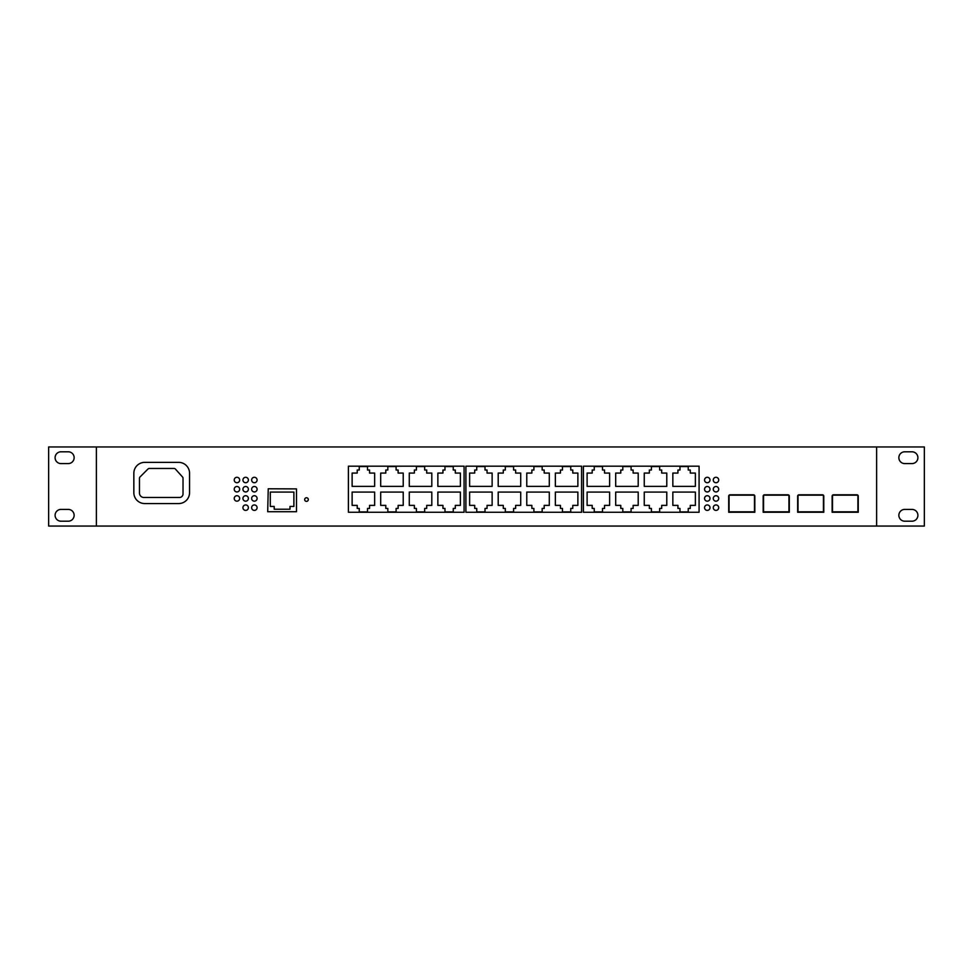 <?xml version="1.0" encoding="UTF-8"?>
<svg xmlns="http://www.w3.org/2000/svg" width="973" height="973" viewBox="0 0 973 973"><rect width="100%" height="100%" fill="white"/><g stroke="black" fill="none" stroke-linecap="round" stroke-linejoin="round"><path stroke-width="1.46" d="M308.307 499.563A1.812 1.812 0 0 0 306.495 497.75A1.812 1.812 0 0 0 304.683 499.563A1.812 1.812 0 0 0 306.495 501.375A1.812 1.812 0 0 0 308.307 499.563M709.998 498.444A2.724 2.724 0 0 0 707.274 495.719A2.724 2.724 0 0 0 704.549 498.444A2.724 2.724 0 0 0 707.274 501.168A2.724 2.724 0 0 0 709.998 498.444M718.706 498.444A2.724 2.724 0 0 0 715.982 495.719A2.724 2.724 0 0 0 713.27 498.444A2.724 2.724 0 0 0 715.982 501.168A2.724 2.724 0 0 0 718.706 498.444M709.998 507.663A2.724 2.724 0 0 0 707.274 504.938A2.724 2.724 0 0 0 704.549 507.663A2.724 2.724 0 0 0 707.274 510.387A2.724 2.724 0 0 0 709.998 507.663M718.706 507.663A2.724 2.724 0 0 0 715.982 504.938A2.724 2.724 0 0 0 713.27 507.663A2.724 2.724 0 0 0 715.982 510.387A2.724 2.724 0 0 0 718.706 507.663M709.998 480.005A2.724 2.724 0 0 0 707.274 477.281A2.724 2.724 0 0 0 704.549 480.005A2.724 2.724 0 0 0 707.274 482.73A2.724 2.724 0 0 0 709.998 480.005M718.706 480.005A2.724 2.724 0 0 0 715.982 477.281A2.724 2.724 0 0 0 713.27 480.005A2.724 2.724 0 0 0 715.982 482.73A2.724 2.724 0 0 0 718.706 480.005M709.998 489.224A2.724 2.724 0 0 0 707.274 486.5A2.724 2.724 0 0 0 704.549 489.224A2.724 2.724 0 0 0 707.274 491.949A2.724 2.724 0 0 0 709.998 489.224M718.706 489.224A2.724 2.724 0 0 0 715.982 486.5A2.724 2.724 0 0 0 713.27 489.224A2.724 2.724 0 0 0 715.982 491.949A2.724 2.724 0 0 0 718.706 489.224M239.662 498.444A2.724 2.724 0 0 0 236.95 495.719A2.724 2.724 0 0 0 234.225 498.444A2.724 2.724 0 0 0 236.95 501.168A2.724 2.724 0 0 0 239.662 498.444M257.091 498.444A2.724 2.724 0 0 0 254.367 495.719A2.724 2.724 0 0 0 251.642 498.444A2.724 2.724 0 0 0 254.367 501.168A2.724 2.724 0 0 0 257.091 498.444M248.383 498.444A2.724 2.724 0 0 0 245.658 495.719A2.724 2.724 0 0 0 242.934 498.444A2.724 2.724 0 0 0 245.658 501.168A2.724 2.724 0 0 0 248.383 498.444M248.383 507.663A2.724 2.724 0 0 0 245.658 504.938A2.724 2.724 0 0 0 242.934 507.663A2.724 2.724 0 0 0 245.658 510.387A2.724 2.724 0 0 0 248.383 507.663M257.091 507.663A2.724 2.724 0 0 0 254.367 504.938A2.724 2.724 0 0 0 251.642 507.663A2.724 2.724 0 0 0 254.367 510.387A2.724 2.724 0 0 0 257.091 507.663M257.091 489.224A2.724 2.724 0 0 0 254.367 486.5A2.724 2.724 0 0 0 251.642 489.224A2.724 2.724 0 0 0 254.367 491.949A2.724 2.724 0 0 0 257.091 489.224M257.091 480.005A2.724 2.724 0 0 0 254.367 477.281A2.724 2.724 0 0 0 251.642 480.005A2.724 2.724 0 0 0 254.367 482.73A2.724 2.724 0 0 0 257.091 480.005M239.662 489.224A2.724 2.724 0 0 0 236.95 486.5A2.724 2.724 0 0 0 234.225 489.224A2.724 2.724 0 0 0 236.95 491.949A2.724 2.724 0 0 0 239.662 489.224M239.662 480.005A2.724 2.724 0 0 0 236.95 477.281A2.724 2.724 0 0 0 234.225 480.005A2.724 2.724 0 0 0 236.95 482.73A2.724 2.724 0 0 0 239.662 480.005M248.383 480.005A2.724 2.724 0 0 0 245.658 477.281A2.724 2.724 0 0 0 242.934 480.005A2.724 2.724 0 0 0 245.658 482.73A2.724 2.724 0 0 0 248.383 480.005M248.383 489.224A2.724 2.724 0 0 0 245.658 486.5A2.724 2.724 0 0 0 242.934 489.224A2.724 2.724 0 0 0 245.658 491.949A2.724 2.724 0 0 0 248.383 489.224M912.005 451.8A5.899 5.899 0 0 1 917.904 457.699A5.899 5.899 0 0 1 912.005 463.586L904.756 463.586A5.899 5.899 0 0 1 898.857 457.699A5.899 5.899 0 0 1 904.756 451.8L912.005 451.8M912.005 509.414A5.899 5.899 0 0 1 917.904 515.301A5.899 5.899 0 0 1 912.005 521.2L904.756 521.2A5.899 5.899 0 0 1 898.857 515.301A5.899 5.899 0 0 1 904.756 509.414L912.005 509.414M74.143 457.699A5.899 5.899 0 0 0 68.244 451.8L60.995 451.8A5.899 5.899 0 0 0 55.096 457.699A5.899 5.899 0 0 0 60.995 463.586L68.244 463.586A5.899 5.899 0 0 0 74.143 457.699M74.143 515.301A5.899 5.899 0 0 0 68.244 509.414L60.995 509.414A5.899 5.899 0 0 0 55.096 515.301A5.899 5.899 0 0 0 60.995 521.2L68.244 521.2A5.899 5.899 0 0 0 74.143 515.301M96.376 526.052L876.624 526.052L876.624 446.948L48.65 446.948L48.65 526.052L96.376 526.052L96.376 446.948M876.624 446.948L924.35 446.948L924.35 526.052L876.624 526.052M144.734 462.37A10.885 10.885 0 0 0 133.848 473.255L133.848 492.679A10.885 10.885 0 0 0 144.734 503.564L178.667 503.564A10.885 10.885 0 0 0 189.553 492.679L189.553 473.255A10.885 10.885 0 0 0 178.667 462.37L144.734 462.37M139.467 478.278L139.467 493.031A4.451 4.451 0 0 0 143.919 497.483L179.482 497.483A3.539 3.539 0 0 0 183.021 493.943L183.021 478.217A1.812 1.812 0 0 0 182.547 477.001L175.395 469.047A1.812 1.812 0 0 0 174.045 468.451L149.295 468.451A1.812 1.812 0 0 0 148.005 468.986L140.003 476.989A1.812 1.812 0 0 0 139.467 478.278M464.085 512.272L464.085 466.176L348.407 466.176L348.407 512.272L464.085 512.272M444.977 508.429L444.977 511.907L453.26 511.907L453.26 508.429L455.291 508.429L455.291 505.376L460.375 505.376L460.375 492.07L437.862 492.07L437.862 505.376L442.946 505.376L442.946 508.429L444.977 508.429M453.26 470.032L453.26 466.541L444.977 466.541L444.977 470.032L442.946 470.032L442.946 473.073L437.862 473.073L437.862 486.378L460.375 486.378L460.375 473.073L455.291 473.073L455.291 470.032L453.26 470.032M416.408 508.429L416.408 511.907L424.678 511.907L424.678 508.429L426.709 508.429L426.709 505.376L431.805 505.376L431.805 492.07L409.28 492.07L409.28 505.376L414.376 505.376L414.376 508.429L416.408 508.429M424.678 470.032L424.678 466.541L416.408 466.541L416.408 470.032L414.376 470.032L414.376 473.073L409.28 473.073L409.28 486.378L431.805 486.378L431.805 473.073L426.709 473.073L426.709 470.032L424.678 470.032M396.096 466.541L387.826 466.541L387.826 470.032L385.795 470.032L385.795 473.073L380.698 473.073L380.698 486.378L403.223 486.378L403.223 473.073L398.127 473.073L398.127 470.032L396.096 470.032L396.096 466.541M387.826 508.429L387.826 511.907L396.096 511.907L396.096 508.429L398.127 508.429L398.127 505.376L403.223 505.376L403.223 492.07L380.698 492.07L380.698 505.376L385.795 505.376L385.795 508.429L387.826 508.429M359.244 508.429L359.244 511.907L367.514 511.907L367.514 508.429L369.558 508.429L369.558 505.376L374.641 505.376L374.641 492.07L352.129 492.07L352.129 505.376L357.213 505.376L357.213 508.429L359.244 508.429M367.514 470.032L367.514 466.541L359.244 466.541L359.244 470.032L357.213 470.032L357.213 473.073L352.129 473.073L352.129 486.378L374.641 486.378L374.641 473.073L369.558 473.073L369.558 470.032L367.514 470.032M268.244 488.787L267.697 511.713L296.485 511.713L296.485 488.896L268.244 488.787M289.99 506.447L289.99 509.22L274.204 509.22L274.204 506.447L270.299 506.447L270.299 492.07L293.882 492.07L293.882 506.447L289.99 506.447M581.586 512.272L581.586 466.176L465.909 466.176L465.909 512.272L581.586 512.272M562.479 508.429L562.479 511.907L570.75 511.907L570.75 508.429L572.781 508.429L572.781 505.376L577.877 505.376L577.877 492.07L555.352 492.07L555.352 505.376L560.448 505.376L560.448 508.429L562.479 508.429M570.75 466.541L562.479 466.541L562.479 470.032L560.448 470.032L560.448 473.073L555.352 473.073L555.352 486.378L577.877 486.378L577.877 473.073L572.781 473.073L572.781 470.032L570.75 470.032L570.75 466.541M533.897 508.429L533.897 511.907L542.168 511.907L542.168 508.429L544.199 508.429L544.199 505.376L549.295 505.376L549.295 492.07L526.77 492.07L526.77 505.376L531.866 505.376L531.866 508.429L533.897 508.429M542.168 466.541L533.897 466.541L533.897 470.032L531.866 470.032L531.866 473.073L526.77 473.073L526.77 486.378L549.295 486.378L549.295 473.073L544.199 473.073L544.199 470.032L542.168 470.032L542.168 466.541M505.315 508.429L505.315 511.907L513.586 511.907L513.586 508.429L515.629 508.429L515.629 505.376L520.713 505.376L520.713 492.07L498.2 492.07L498.2 505.376L503.284 505.376L503.284 508.429L505.315 508.429M513.586 466.541L505.315 466.541L505.315 470.032L503.284 470.032L503.284 473.073L498.2 473.073L498.2 486.378L520.713 486.378L520.713 473.073L515.629 473.073L515.629 470.032L513.586 470.032L513.586 466.541M476.734 508.429L476.734 511.907L485.016 511.907L485.016 508.429L487.047 508.429L487.047 505.376L492.131 505.376L492.131 492.07L469.618 492.07L469.618 505.376L474.702 505.376L474.702 508.429L476.734 508.429M485.016 466.541L476.734 466.541L476.734 470.032L474.702 470.032L474.702 473.073L469.618 473.073L469.618 486.378L492.131 486.378L492.131 473.073L487.047 473.073L487.047 470.032L485.016 470.032L485.016 466.541M699.076 512.272L699.076 466.176L583.399 466.176L583.399 512.272L699.076 512.272M679.969 508.429L679.969 511.907L688.239 511.907L688.239 508.429L690.271 508.429L690.271 505.376L695.367 505.376L695.367 492.07L672.842 492.07L672.842 505.376L677.938 505.376L677.938 508.429L679.969 508.429M688.239 466.541L679.969 466.541L679.969 470.032L677.938 470.032L677.938 473.073L672.842 473.073L672.842 486.378L695.367 486.378L695.367 473.073L690.271 473.073L690.271 470.032L688.239 470.032L688.239 466.541M651.387 508.429L651.387 511.907L659.658 511.907L659.658 508.429L661.689 508.429L661.689 505.376L666.785 505.376L666.785 492.07L644.26 492.07L644.26 505.376L649.356 505.376L649.356 508.429L651.387 508.429M659.658 466.541L651.387 466.541L651.387 470.032L649.356 470.032L649.356 473.073L644.26 473.073L644.26 486.378L666.785 486.378L666.785 473.073L661.689 473.073L661.689 470.032L659.658 470.032L659.658 466.541M622.805 508.429L622.805 511.907L631.088 511.907L631.088 508.429L633.119 508.429L633.119 505.376L638.203 505.376L638.203 492.07L615.69 492.07L615.69 505.376L620.774 505.376L620.774 508.429L622.805 508.429M631.088 466.541L622.805 466.541L622.805 470.032L620.774 470.032L620.774 473.073L615.69 473.073L615.69 486.378L638.203 486.378L638.203 473.073L633.119 473.073L633.119 470.032L631.088 470.032L631.088 466.541M594.235 508.429L594.235 511.907L602.506 511.907L602.506 508.429L604.537 508.429L604.537 505.376L609.621 505.376L609.621 492.07L587.108 492.07L587.108 505.376L592.192 505.376L592.192 508.429L594.235 508.429M602.506 466.541L594.235 466.541L594.235 470.032L592.192 470.032L592.192 473.073L587.108 473.073L587.108 486.378L609.621 486.378L609.621 473.073L604.537 473.073L604.537 470.032L602.506 470.032L602.506 466.541M728.704 496.145L728.704 512.272L754.829 512.272L754.829 496.145A1.338 1.338 0 0 0 753.491 494.795L730.054 494.795A1.338 1.338 0 0 0 728.704 496.145M754.476 496.145L754.476 511.822L729.069 511.822L729.069 496.145A0.985 0.985 0 0 1 730.054 495.16L753.491 495.16A0.985 0.985 0 0 1 754.476 496.145M764.523 494.795A1.338 1.338 0 0 0 763.185 496.145L763.185 512.272L789.31 512.272L789.31 496.145A1.338 1.338 0 0 0 787.972 494.795L764.523 494.795M788.945 511.822L763.55 511.822L763.55 496.145A0.985 0.985 0 0 1 764.523 495.16L787.972 495.16A0.985 0.985 0 0 1 788.945 496.145L788.945 511.822M797.653 512.272L823.79 512.272L823.79 496.145A1.338 1.338 0 0 0 822.44 494.795L799.003 494.795A1.338 1.338 0 0 0 797.653 496.145L797.653 512.272M823.426 496.145L823.426 511.822L798.018 511.822L798.018 496.145A0.985 0.985 0 0 1 799.003 495.16L822.44 495.16A0.985 0.985 0 0 1 823.426 496.145M832.134 512.272L858.259 512.272L858.259 496.145A1.338 1.338 0 0 0 856.921 494.795L833.472 494.795A1.338 1.338 0 0 0 832.134 496.145L832.134 512.272M857.906 496.145L857.906 511.822L832.499 511.822L832.499 496.145A0.985 0.985 0 0 1 833.472 495.16L856.921 495.16A0.985 0.985 0 0 1 857.906 496.145"/></g></svg>
